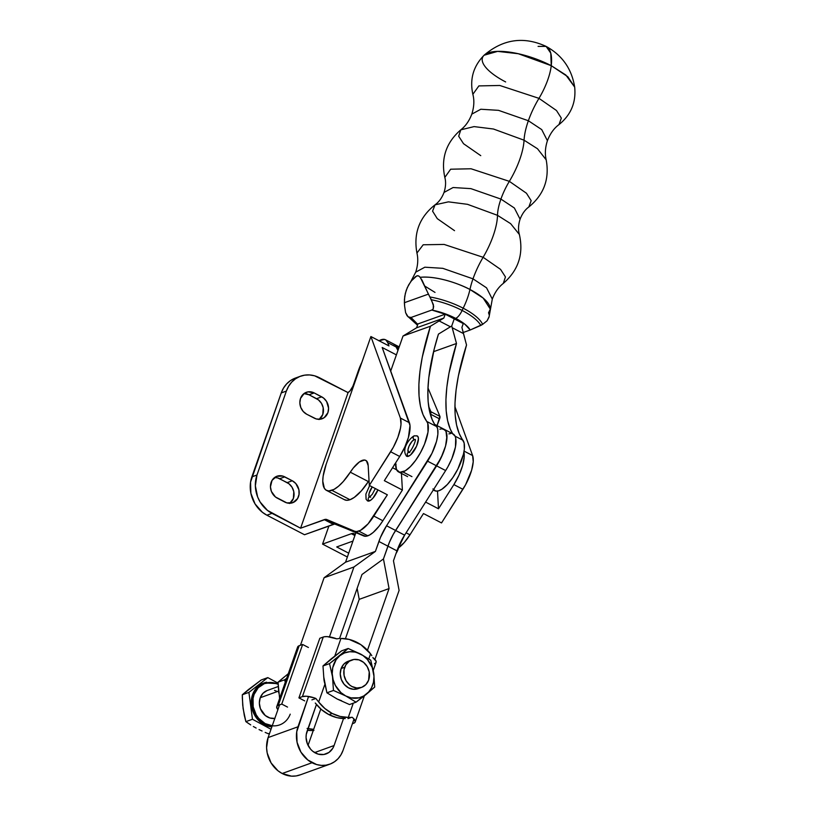 <?xml version="1.0" encoding="UTF-8"?>
<svg xmlns="http://www.w3.org/2000/svg" width="817" height="817" viewBox="0 0 817 817"><rect width="100%" height="100%" fill="white"/><g stroke="black" fill="none" stroke-linecap="round" stroke-linejoin="round"><path stroke-width="1.23" d="M538.086 46.395L546.113 46.395L550.77 53.125L551.25 65.677L567.825 76.737L574.678 87.082L565.813 75.001L551.25 65.677A38.522 13.991 117.4 0 1 538.975 98.346L499.8 85.479L478.874 85.908L472.859 94.302L478.874 85.908L499.8 85.479L538.975 98.346L556.489 110.52L561.33 118.118L559.002 124.582C553.977 128.289 550.117 133.661 547.41 140.718C545.194 147.56 544.786 153.943 546.185 159.836L537.484 148.735L524.054 140.187A46.099 16.748 117.4 0 1 528.364 120.732L498.523 110.346L480.815 109.243L471.797 114.145L480.815 109.243L498.523 110.346L528.364 120.732A46.099 16.748 117.4 0 1 538.975 98.346A46.099 16.748 -62.6 0 0 528.364 120.732L541.732 129.607L547.41 140.718L541.732 129.607L528.364 120.732A46.099 16.748 -62.6 0 0 524.054 140.187A45.16 16.401 -62.6 0 1 509.348 181.343L526.454 193.241L531.162 200.665L528.854 206.967C543.908 194.671 549.688 178.964 546.185 159.836L537.484 148.735L524.054 140.187A45.16 16.401 117.4 0 1 509.348 181.343L471.062 168.772L450.647 169.211L444.826 177.432L450.647 169.211L471.062 168.772L509.348 181.343L526.454 193.241L531.162 200.665L528.854 206.967C525.137 209.652 522.206 213.717 520.082 219.181C518.295 224.818 518.06 229.924 519.367 234.479L510.625 223.644L497.502 215.331A36.254 13.174 117.4 0 1 500.923 199.082L470.909 188.635L453.098 187.522L444.029 192.444L453.098 187.522L470.909 188.635L500.923 199.082A36.254 13.174 117.4 0 1 509.348 181.343A36.254 13.174 -62.6 0 0 500.923 199.082L514.373 208.008L520.082 219.181L514.373 208.008L500.923 199.082A36.254 13.174 -62.6 0 0 497.502 215.331L467.508 204.321L448.41 201.85L435.022 204.832C419.366 217.302 413.341 233.366 416.936 253.056L423.196 244.773L444.142 244.436L483.123 257.284L500.555 269.375L505.447 276.932L503.303 283.407C498.523 287.124 494.857 292.343 492.294 299.083L486.544 287.829L473.002 278.842A46.099 16.748 117.4 0 1 483.123 257.284A46.099 16.748 -62.6 0 0 473.002 278.842L442.773 268.323L424.84 267.2L415.71 272.163L424.84 267.2L442.773 268.323L473.002 278.842A46.099 16.748 -62.6 0 0 469.949 289.484A42.259 14.328 -160.6 0 0 420.265 277.31L429.865 296.969A41.79 14.165 19.4 0 1 463.178 308.193A41.79 14.165 19.4 0 1 482.633 324.369L480.805 325.432A41.136 13.95 -160.6 0 0 462.116 310.44A41.136 13.95 -160.6 0 0 431.366 299.757L433.643 306.283L433.224 308.897L431.805 310.052A32.129 10.897 19.4 0 1 455.641 318.364A9.222 3.35 -62.6 0 0 462.116 310.44A25.45 9.242 117.4 0 1 463.178 308.193A36.397 13.225 -62.6 0 0 469.949 289.484C460.951 284.49 437.534 275.635 420.265 277.31L418.784 276.013L416.905 275.799L410.971 281.252L415.71 272.163C417.936 265.311 418.335 258.938 416.936 253.056L423.196 244.773L444.142 244.436L483.123 257.284L500.555 269.375L505.447 276.932L503.303 283.407C518.417 270.304 523.768 253.995 519.367 234.479L510.625 223.644L497.502 215.331A45.803 16.636 117.4 0 1 483.123 257.284A45.803 16.636 -62.6 0 0 497.502 215.331L467.508 204.321L448.41 201.85L435.022 204.832L432.581 211.164L437.289 218.66L454.528 230.67M424.472 285.879L435.012 292.404M409.736 452.557A2.094 1.818 -109.9 0 0 408.388 452.434A2.094 1.818 70.1 0 0 408.439 456.264A11.469 4.167 -62.6 0 0 416.323 446.736A11.469 4.167 -62.6 0 0 417.701 436.247M417.283 435.921L414.199 435.818A2.094 1.818 70.1 0 0 414.26 439.638A2.094 1.818 -109.9 0 1 415.557 435.931M402.914 471.94A29.116 10.58 117.4 0 1 398.584 471.94A29.116 10.58 117.4 0 1 395.663 463.065L396.47 469.499L399.676 472.308L405.232 470.817L410.338 466.67L415.618 460.369L420.52 452.587L424.534 444.131L428.006 432.101L427.761 423.318L423.053 414.719L420.438 406.172L419.039 395.979L418.886 384.296L419.969 371.286L422.277 357.131L430.416 326.238L403.026 336.022L390.71 371.041L403.026 336.022L430.416 326.238L443.845 318.058L416.588 327.791L403.026 336.022L416.588 327.791L443.845 318.058L445.204 314.188L463.259 323.563L454.232 318.875L451.74 325.983L456.489 343.497L433.551 351.678L456.489 343.497L448.942 373.369L446.848 387.033L445.929 399.584L446.184 410.859L447.624 420.704L450.218 428.976L452.679 433.735A152.861 55.525 117.4 0 1 456.489 343.497L452.179 327.699L463.464 333.561L461.901 327.433L463.259 323.563L461.901 327.433L466.527 344.999L463.464 333.561L452.179 327.699L451.74 325.983L438.433 334.112L434.113 349.421L428.792 377.658L427.873 390.209L428.128 401.484L429.568 411.329L432.162 419.591L434.644 424.401A152.861 55.525 -62.6 0 1 438.433 334.112L451.74 325.983L454.232 318.875L451.74 325.983L454.232 318.875L445.204 314.188L417.957 323.91L445.204 314.188L443.845 318.058L439.127 320.928L450.412 326.78L439.127 320.928L430.416 326.238A152.861 55.525 117.4 0 0 426.842 421.49A29.116 10.58 117.4 0 1 422.665 448.39A29.116 10.58 117.4 0 1 402.914 471.94L411.942 476.628L402.914 471.94M435.022 204.832C438.882 202.095 441.895 197.969 444.029 192.444C445.786 186.858 446.051 181.854 444.826 177.432C440.782 158.427 446.102 142.556 460.798 129.832L474.095 126.604L493.468 129.015L524.054 140.187L493.468 129.015L474.095 126.604L460.798 129.832L458.684 136.235L463.525 143.7L480.753 155.649M505.652 81.945A48.724 16.524 19.4 0 1 484.083 55.239A48.724 16.524 19.4 0 1 551.25 65.677A38.522 13.991 -62.6 0 1 538.975 98.346L556.489 110.52L561.33 118.118L559.002 124.582C570.971 114.911 576.199 102.411 574.678 87.082L574.688 87.092M489.281 315.076L488.535 312.758L490.312 309.143L483.204 298.103L469.949 289.484A36.397 13.225 117.4 0 1 463.178 308.193A25.45 9.242 -62.6 0 0 462.116 310.44A9.222 3.35 117.4 0 1 455.641 318.364A32.129 10.897 19.4 0 1 470.204 329.997L463.188 332.499L470.204 329.997L464.873 324.226L450.014 315.709L431.805 310.052L411.022 317.476L417.793 324.359A32.129 10.897 19.4 0 1 411.022 317.476L409.154 317.486L407.101 315.76L417.507 325.197M407.101 315.76L405.6 312.625L408.102 316.863L411.022 317.476L431.805 310.052L433.224 308.897L433.367 304.598L429.865 296.969A41.79 14.165 19.4 0 1 463.178 308.193A41.79 14.165 19.4 0 1 482.633 324.369L470.204 329.997L480.805 325.432A41.136 13.95 -160.6 0 0 462.116 310.44A41.136 13.95 -160.6 0 0 431.366 299.757L428.394 294.13L404.374 302.709L404.609 305.987L404.415 299.563L405.334 293.405L407.295 287.604L410.971 281.252M408.623 284.939L406.182 290.454L404.732 296.448L404.374 302.709L428.394 294.13L422.042 280.18L419.54 276.585L417.936 275.676L415.679 276.483L411.799 280.323L408.623 284.939L411.799 280.323A42.259 14.328 -160.6 0 0 410.92 281.314M404.609 305.987L405.6 312.625L404.609 305.987M546.113 46.395C523.768 36.122 503.088 39.073 484.083 55.239L497.624 51.379L518.295 53.728L551.25 65.677A53.871 19.567 -62.6 0 0 546.113 46.395C562.198 55.25 571.726 68.812 574.678 87.082M490.323 308.989A42.259 14.328 -160.6 0 0 469.949 289.484A46.099 16.748 117.4 0 1 473.002 278.842L486.544 287.829L492.294 299.083L489.015 317.2M489.026 317.159L487.116 320.775L482.633 324.369L487.116 320.775L489.179 316.475M432.928 488.934L435.859 491.078L438.637 490.823L441.905 489.22L447.348 484.491L452.884 477.485L457.867 469.009L463.423 454.334L464.342 449.156L464.138 442.988L459.164 433.47L456.55 424.922L455.151 414.74L454.998 403.057L456.08 390.036L458.388 375.891L466.527 344.999A152.861 55.525 -62.6 0 0 462.953 440.251L455.089 436.166L462.953 440.251A29.116 10.58 -62.6 0 1 456.295 471.95A29.116 10.58 -62.6 0 1 434.695 490.69L433.316 489.975M416.537 435.747L417.947 436.564L418.447 438.831L416.578 446.174L410.767 454.752L408.439 456.264L406.652 456.233M435.87 426.178L426.842 421.49L435.87 426.178M417.957 323.91L416.588 327.791L417.957 323.91M406.294 455.947A11.469 4.167 -62.6 0 0 408.439 456.264A2.094 1.818 -109.9 0 1 408.377 452.444L408.643 452.557M408.377 452.352A7.282 2.645 117.4 0 1 409.256 445.694A7.282 2.645 117.4 0 1 414.26 439.638L411.982 441.415L409.092 446.051L407.979 449.707L408.602 452.536M414.883 439.526L414.26 439.638M439.924 416.404L437.054 425.626L439.607 418.907A3.636 1.317 -62.6 0 0 439.924 416.404L430.896 411.717A3.636 1.317 117.4 0 1 430.579 414.219L439.607 418.907L430.579 414.219A3.636 1.317 -62.6 0 0 430.896 411.717L428.68 406.457L430.896 411.717L429.497 410.992L439.924 416.404L427.965 387.901L439.924 416.404M399.207 346.888L394.56 344.478A29.116 10.58 117.4 0 1 396.664 346.97L398.032 350.238L395.367 345.05L393.518 344.1M396.664 346.97L398.788 348.073L396.664 346.97M367.242 500.617A11.469 4.167 -62.6 0 0 369.386 500.933A2.094 1.818 -109.9 0 1 369.325 497.114A2.094 1.818 70.1 0 0 369.386 500.933A11.469 4.167 -62.6 0 0 377.914 489.894L372.971 498.135L370.499 500.361L367.599 500.903M294.702 378.332L290.341 380.691L286.553 384L283.479 388.136L281.252 392.936L251.861 476.873L256.977 475.024L286.369 391.077L281.252 392.936L286.369 391.077A29.116 25.235 -109.9 0 1 300.544 376.198L295.427 378.057A29.116 25.235 70.1 0 0 281.252 392.936L250.553 482.153L250.89 493.325L255.037 503.905L262.369 512.269L266.883 515.2L272.01 513.352A29.116 25.235 -109.9 0 1 256.977 475.024L251.861 476.873A29.116 25.235 70.1 0 0 266.883 515.2L304.506 534.737L266.883 515.2L272.01 513.352L300.595 528.201L348.083 392.599L300.595 528.201L325.656 519.346L354.721 531.264L363.749 535.952L335.858 524.238A18.199 6.607 -62.6 0 0 333.305 524.33L304.506 534.737L334.684 524.034L365.628 536.269L369.539 535.033L373.226 532.408L379.088 526.148L382.877 520.756L373.849 516.058A29.116 10.58 117.4 0 1 358.816 531.121L367.844 535.809A29.116 10.58 -62.6 0 0 382.877 520.756L402.393 490.037L401.443 473.421L402.393 490.037L382.877 520.756L373.849 516.058L387.36 494.806L369.304 485.421L390.679 451.781L399.707 456.478L384.337 480.662L402.393 490.037L384.337 480.662L399.707 456.478A29.126 10.58 -62.6 0 0 409.419 422.736L400.391 418.049L370.898 336.533L388.953 345.908L387.769 342.65L385.849 339.974L384.46 339.402L378.935 340.822M300.544 376.198A29.116 25.235 -109.9 0 1 319.488 377.76L348.083 392.599L314.627 375.81L309.592 374.942L304.598 375.166L299.819 376.484L295.458 378.843L291.669 382.152L288.605 386.288L286.369 391.077L256.977 475.024L255.353 485.86L257.631 496.95L260.153 502.057L267.486 510.421L300.595 528.201L324.278 519.632L333.305 524.33L324.278 519.632A18.199 6.607 117.4 0 1 326.831 519.551L335.858 524.238L326.831 519.551L354.721 531.264L363.749 535.952A29.116 10.58 -62.6 0 0 367.844 535.809L358.816 531.121A29.116 10.58 117.4 0 1 354.721 531.264L356.6 531.581L360.511 530.345L368.099 523.82L387.36 494.806L369.304 485.421L368.171 465.547A23.652 8.589 117.4 0 0 365.791 460.39A23.652 8.589 117.4 0 0 350.299 472.195L353.301 467.998L359.398 461.952L364.535 460.032L366.394 460.798L368.171 465.547L369.304 485.421L393.385 447.175L397.818 437.493L400.473 428.282L401.004 424.258L400.391 418.049L370.898 336.533L326.177 464.23L323.144 476.117L322.766 481.131L324.359 488.331L326.259 490.251L328.822 490.935L334 489.403L338.493 486.248L343.252 481.55L350.299 472.195L368.355 481.57A23.652 8.589 -62.6 0 1 369.029 480.559L368.355 481.57L350.299 472.195A36.397 13.225 117.4 0 1 331.927 490.353L349.982 499.728A36.397 13.225 -62.6 0 0 368.355 481.57L361.308 490.925L354.261 497.41L349.982 499.728L346.878 500.31L344.314 499.626M348.042 392.579A7.282 2.645 117.4 0 0 353.332 385.062L358.418 370.54A29.116 10.58 117.4 0 1 361.829 362.421L352.821 386.349L349.931 390.986L347.654 392.752M396.071 464.25L394.427 464.322M326.463 490.363L344.519 499.738A36.397 13.225 -62.6 0 0 349.982 499.728L331.927 490.353A36.397 13.225 117.4 0 1 326.463 490.363A36.397 13.225 117.4 0 1 326.177 464.23L370.898 336.533L388.953 345.908L387.769 342.65L396.796 347.337L397.94 350.483L394.877 344.662M382.193 347.501L409.419 422.736L400.391 418.049A29.126 10.58 117.4 0 1 390.679 451.781L399.707 456.478L404.823 447.042L408.429 437.432L410.001 425.494L382.193 347.501L396.398 354.874L382.193 347.501M387.769 342.65L396.796 347.337A29.116 10.58 -62.6 0 0 394.509 344.447L385.481 339.76A29.116 10.58 117.4 0 1 387.769 342.65M379.037 340.76A29.116 10.58 117.4 0 1 385.481 339.76M396.623 469.826L392.558 467.712L396.623 469.826M319.355 419.315A12.01 10.407 70.1 0 0 323.338 408.643A12.01 10.407 70.1 0 0 316.587 398.686L321.704 396.837L314.177 392.926L309.061 394.785A12.01 10.407 70.1 0 0 303.944 393.61L309.061 394.785L316.587 398.686L321.704 396.837A12.01 10.407 -109.9 0 1 328.577 408.357A12.01 10.407 -109.9 0 1 322.051 418.784A12.01 10.407 -109.9 0 1 314.239 418.141L306.712 414.239L303.199 411.451L300.789 407.469L299.849 402.893L300.513 398.43L304.261 393.375L308.029 391.864L314.177 392.926L323.563 398.042L326.586 401.494L328.577 408.173L327.903 412.646L324.155 417.701L320.387 419.213L316.25 418.947L306.712 414.239A12.01 10.407 -109.9 0 1 299.839 402.71A12.01 10.407 -109.9 0 1 306.365 392.293A12.01 10.407 -109.9 0 1 314.177 392.926L309.061 394.785L318.446 399.901L321.469 403.343L323.185 407.714L322.786 414.495L319.038 419.55M289.953 503.262A12.01 10.407 70.1 0 0 293.946 492.59A12.01 10.407 70.1 0 0 287.186 482.622L292.302 480.774L295.825 483.562L298.91 489.802L299.042 494.408L297.592 498.564L292.956 502.608L286.849 502.884L275.452 496.971L271.387 491.415L270.447 486.84L272.041 480.386L276.667 476.342L282.774 476.066L292.302 480.774A12.01 10.407 -109.9 0 1 299.185 492.304A12.01 10.407 -109.9 0 1 292.66 502.721A12.01 10.407 -109.9 0 1 284.847 502.087L277.32 498.176A12.01 10.407 -109.9 0 1 270.447 486.656A12.01 10.407 -109.9 0 1 276.973 476.229A12.01 10.407 -109.9 0 1 284.786 476.873L279.659 478.721L289.055 483.838L292.077 487.289L293.783 491.65L293.385 498.441L289.637 503.486M274.553 477.547L277.657 477.914L287.186 482.622L292.302 480.774L284.786 476.873L279.659 478.721A12.01 10.407 70.1 0 0 274.553 477.547M322.562 544.112L347.368 557L322.562 544.112L351.361 533.705L354.895 535.533L351.361 533.705A18.199 6.607 117.4 0 1 353.914 533.613L355.313 534.338L351.361 533.705L322.562 544.112L328.945 525.903L322.562 544.112M336.706 546.951L348.706 553.18L336.706 546.951L352.944 541.079L336.706 546.951M395.979 553.62L398.42 548.473A29.116 25.235 -109.9 0 1 395.979 553.62M453.874 484.604L438.504 508.787L437.503 491.078L438.504 508.787L453.874 484.604L462.902 489.291A29.126 10.58 -62.6 0 0 472.614 455.559L464.076 451.117L472.614 455.559L473.227 461.768L471.623 470.255L465.608 484.685L441.527 522.931L423.472 513.556L441.527 522.931L462.902 489.291L453.874 484.604L458.991 475.177L462.596 465.567L464.199 457.081L463.923 452.015A29.126 10.58 117.4 0 1 453.874 484.604M425.616 502.087L438.504 508.787L425.616 502.087M409.971 534.818L406.09 532.807L409.971 534.818L404.211 542.58L397.889 548.33A29.116 10.58 -62.6 0 0 409.971 534.818L423.472 513.556L409.971 534.818M454.916 406.641L472.614 455.559L454.916 406.641M375.34 488.556L372.276 494.326L369.325 497.114A2.094 1.818 -109.9 0 1 370.683 497.216M369.325 497.022A7.282 2.645 117.4 0 1 372.225 486.942L369.161 493.233L368.855 495.378L369.55 497.196M242.343 698.208L242.312 694.756L248.429 689.589L261.205 679.989L267.792 677.61L261.205 679.989L242.312 694.756L248.909 692.377L252.463 719.256L271.019 729.264L252.463 719.256L245.876 721.636L243.109 708.574L242.343 698.208M248.235 723.27L245.876 721.636L252.463 719.256L248.909 692.377L242.312 694.756L242.72 705.122L244.273 715.253L245.876 721.636L250.727 724.904L248.235 723.27M253.341 726.497L256.119 728.049L253.341 726.497M259.05 729.571L262.083 731.021L259.05 729.571M265.178 732.41L268.323 733.748L265.178 732.41M263.891 683.002A22.743 19.72 70.2 0 0 263.625 683.094A22.743 19.72 70.2 0 0 252.657 694.399L253.168 694.215A22.743 19.72 -109.8 0 1 264.146 682.91L278.066 683.645M266.679 682.205A22.743 19.72 70.2 0 0 253.168 694.215L254.107 694.419A22.018 19.087 -109.8 0 1 278.076 684.176L271.867 682.542L264.453 683.574L258.223 687.74L254.107 694.419L253.168 694.215A22.743 19.72 70.2 0 0 265.719 724.934M278.158 686.556L267.261 690.488A14.553 12.623 70.2 0 0 260.245 697.728L278.454 691.151L260.245 697.728A14.553 12.623 70.2 0 0 262.369 712.383A14.553 12.623 70.2 0 0 274.808 718.439M350.207 717.336L348.297 717.397A40.176 34.835 -109.8 0 1 332.182 713.445L328.904 714.62A40.176 34.835 70.2 0 0 345.223 718.572L336.941 717.653L328.904 714.62L332.182 713.445L340.117 716.448L348.297 717.397L353.271 703.192L348.297 717.397L350.207 717.336M347.991 718.623L351.943 717.193A13.103 4.473 19.3 0 1 355.211 721.962A13.103 4.473 19.3 0 1 353.679 723.259L352.393 723.719L354.517 722.841L355.293 721.615L353.169 718.153L351.943 717.193L347.991 718.623M351.708 660.003L348.165 661.28A14.553 12.623 70.2 0 0 341.138 668.52L344.692 667.234A14.553 12.623 -109.8 0 1 351.708 660.003A14.553 12.623 -109.8 0 1 365.659 664.415A14.553 12.623 -109.8 0 1 368.62 680.153L369.223 671.942L367.221 666.631L363.616 662.383L358.949 659.87L353.924 659.452L349.329 661.208L345.836 664.864L343.998 669.858L344.09 675.445L346.091 680.765L349.696 685.003L351.943 686.505L356.876 688.006L361.778 687.322L365.904 684.564L368.62 680.153A14.553 12.623 -109.8 0 1 361.594 687.383A14.553 12.623 -109.8 0 1 347.654 682.981A14.553 12.623 -109.8 0 1 344.692 667.234L341.138 668.52A14.553 12.623 70.2 0 0 344.1 684.258A14.553 12.623 70.2 0 0 358.05 688.67L361.594 687.383M285.286 682.246L284.592 679.826L285.991 680.244L284.592 679.826L285.49 682.981M278.75 692.918L278.046 682.185L284.377 676.864M288.595 673.443L278.046 682.185L279.649 698.995M287.298 677.814L284.592 679.826L278.046 682.185L284.592 679.826L286.675 678.284M341.557 700.72L337.227 699.046L326.923 692.816L323.695 676.701M324.809 684.534L318.681 702.017L324.911 708.543L332.182 713.445A40.176 34.835 -109.8 0 1 318.681 702.017L324.809 684.534M308.418 647.483L302.637 644.48L281.753 704.08L302.637 644.48L299.155 645.736L278.28 705.337L281.753 704.08L277.443 705.755L276.667 706.971L277.903 709.595A13.103 4.473 19.3 0 1 276.749 706.634A13.103 4.473 19.3 0 1 278.28 705.337L299.155 645.736L302.637 644.48M298.011 648.984L297.551 647.37L299.155 645.736A13.103 4.473 -160.7 0 0 297.623 647.033L276.749 706.634M287.533 707.083L281.753 704.08M313.953 730.418L311.89 730.541L313.953 730.418M307.09 728.427L313.677 729.336A40.176 34.835 -109.8 0 1 307.989 728.631M307.417 730.275A40.176 34.835 70.2 0 0 311.89 730.541L307.417 730.275M304.7 700.884L298.92 697.881L319.804 638.281L298.92 697.881L302.402 696.625L323.277 637.025L319.804 638.281L324.39 636.749L327.29 636.637L336.737 638.853A13.103 4.473 -160.7 0 0 323.277 637.025L302.402 696.625L298.92 697.881M311.9 699.883L315.852 698.453L313.902 697.759L306.416 696.237L302.402 696.625A13.103 4.473 19.3 0 1 315.852 698.453L318.681 702.017L315.852 698.453L311.9 699.883M338.881 638.567L336.737 638.853L338.881 638.567M334.807 655.99L340.944 638.455L334.807 655.99M368.794 658.88L370.561 653.835L360.808 644.633L349.125 639.405L340.944 638.455A40.176 34.835 -109.8 0 1 370.561 653.835L368.794 658.88M371.817 655.673L370.561 653.835L371.817 655.673M373.257 670.451L376.086 662.362A13.103 4.473 -160.7 0 0 372.828 657.593L376.096 661.249L375.932 662.689L374.554 663.659M315.26 703.018A40.176 34.835 70.2 0 0 328.904 714.62L321.541 709.656L315.26 703.018M324.962 684.084A23.652 20.507 -109.8 0 1 323.961 679.754L322.981 665.967L331.314 658.768A23.652 20.507 -109.8 0 1 334.572 656.654A23.652 20.507 70.2 0 0 331.314 658.768L341.629 650.843L322.981 665.967L329.527 663.608L348.175 648.484L341.629 650.843L348.175 648.484L339.841 655.683L344.478 652.957L349.696 651.721L355.15 652.078L360.46 653.988L348.175 648.484L362.952 655.489L367.384 659.472L372.133 667.315L373.726 673.279L374.707 687.066L356.059 702.181L349.502 704.55L337.227 699.046L349.502 704.55L356.059 702.181L345.754 695.961L333.469 690.457L332.488 676.67L329.527 663.608L322.981 665.967L323.961 679.754A23.652 20.507 70.2 0 0 324.962 684.084M329.322 660.636L331.314 658.768M370.765 660.207L373.992 676.333L373.461 682.307L371.541 687.781L368.365 692.387L364.147 695.808L359.184 697.81L351.065 697.871L345.754 695.961L340.944 692.622L335.368 685.443L333.111 679.693L332.223 673.616L332.754 667.642L336.114 659.727L339.841 655.683A23.652 20.507 -109.8 0 1 360.46 653.988A23.652 20.507 -109.8 0 1 373.726 673.279A23.652 20.507 -109.8 0 1 366.373 694.266L374.707 687.066L373.726 673.279L370.765 660.207L360.46 653.988L370.765 660.207M323.961 679.754L326.923 692.816L333.469 690.457L326.923 692.816L337.227 699.046M347.981 661.351L343.855 664.109L341.138 668.52L340.25 673.913L341.312 679.468L344.171 684.34L348.389 687.791L353.332 689.282L358.234 688.598M366.373 694.266A23.652 20.507 -109.8 0 1 345.754 695.961L356.059 702.181L366.373 694.266M332.488 676.67A23.652 20.507 -109.8 0 1 339.841 655.683L329.527 663.608L332.488 676.67L333.469 690.457L345.754 695.961A23.652 20.507 -109.8 0 1 332.488 676.67M290.219 714.16A22.018 19.087 -109.8 0 1 264.974 723.505A22.018 19.087 -109.8 0 1 254.107 694.419L253.066 698.382L253.199 706.828L256.221 714.865L258.693 718.347L265.076 723.556L272.541 725.823M271.938 726.64A22.743 19.72 -109.8 0 1 253.168 694.215L252.657 694.399A22.743 19.72 70.2 0 0 271.857 726.854L267.772 726.088L260.48 722.157L254.843 715.529L251.718 707.226L251.585 698.504L254.455 690.692L259.908 684.973L263.656 683.083M278.056 683.145L267.792 677.61L248.909 692.377L267.792 677.61L278.056 683.145M268.323 733.748L269.61 733.278L268.323 733.748M274.931 718.419L269.916 718.01L265.249 715.488L260.409 708.676L259.346 703.12L260.245 697.728L262.962 693.316L267.077 690.559M274.502 690.355L276.922 691.366M334.071 745.543A16.381 14.195 -109.8 0 1 326.095 753.917A16.381 14.195 -109.8 0 1 315.444 753.039A16.381 14.195 -109.8 0 1 306.988 731.481L316.445 704.489L306.252 734.452L306.069 737.577L307.355 743.817L310.644 749.25L312.901 751.395L318.181 754.132L323.818 754.499L328.965 752.437L332.815 748.249L334.071 745.543L343.528 718.562L334.071 745.543L314.606 752.58L334.071 745.543M329.802 764.191A27.298 23.662 -109.8 0 0 343.099 750.231L354.047 718.991L343.099 750.231L341.016 754.734L338.136 758.615L334.582 761.71L330.487 763.926L326.014 765.161L321.326 765.376L316.618 764.549L307.805 759.973L300.942 752.14L297.051 742.224L296.745 731.746L308.581 696.472L297.96 726.793L268.109 737.577A27.298 23.662 70.2 0 0 282.192 773.505L312.043 762.731A27.298 23.662 -109.8 0 1 297.96 726.793L268.109 737.577L279.567 704.877L268.109 737.577L266.577 747.729L267.2 752.998L271.081 762.915L277.954 770.758L282.192 773.505A27.298 23.662 70.2 0 0 299.941 774.965L329.802 764.191A27.298 23.662 -109.8 0 1 312.043 762.731L282.192 773.505L291.475 776.15L296.163 775.936L300.636 774.7M434.511 424.35L435.91 425.197L437.657 428.69L437.871 434.246L436.544 441.333L431.948 453.364L386.543 525.77L395.581 530.458A29.116 10.58 -62.6 0 0 387.922 546.164L396.95 550.852L393.467 560.789L399.094 590.415L374.921 659.39L399.094 590.415L393.467 560.789L396.95 550.852L404.609 535.145L445.643 470.561A29.116 10.58 -62.6 0 0 453.078 433.939L435.022 424.564A29.116 10.58 117.4 0 1 427.587 461.186L436.615 465.874A29.116 10.58 -62.6 0 0 444.05 429.252A29.116 10.58 117.4 0 1 436.615 465.874L395.581 530.458L404.609 535.145A29.116 10.58 -62.6 0 0 396.95 550.852L387.922 546.164A29.116 10.58 117.4 0 1 395.581 530.458L404.609 535.145L445.643 470.561L436.615 465.874L445.643 470.561L447.93 466.732L451.842 458.674L455.457 447.011L455.712 438.065L455.028 436.043L452.567 433.725M300.442 645.277L324.094 577.752L345.55 562.188L355.906 532.653L345.55 562.188L375.412 551.404L353.955 566.978L324.094 577.752L345.55 562.188L375.412 551.404L353.955 566.978L329.465 636.872L353.955 566.978L324.094 577.752L300.442 645.277M308.05 745.38L320.795 709.003L308.05 745.38M345.417 638.72L359.214 599.351L357.131 588.363L359.214 599.351L389.066 588.567L383.449 558.94L361.982 574.504L339.555 638.516L361.982 574.504L383.449 558.94L389.066 588.567L359.214 599.351L345.417 638.72M386.543 525.77L380.426 537.484L375.412 551.404L378.894 541.477A29.116 10.58 117.4 0 1 386.543 525.77L395.581 530.458L436.615 465.874L427.587 461.186L386.543 525.77M450.861 433.49L448.88 433.888M367.466 650.24L389.066 588.567L367.466 650.24M443.539 429.037L446 431.345L446.899 438.933L445.571 446.021L440.976 458.051L393.324 534.236L389.454 542.182L383.449 558.94L387.922 546.164L378.894 541.477L387.922 546.164L383.449 558.94L389.454 542.182L393.324 534.236L436.615 465.874L442.814 453.976L445.571 446.021L446.991 435.921L446 431.345L444.938 429.895L441.834 428.802L439.852 429.201M484.083 55.239C473.309 66.248 469.571 79.269 472.859 94.302C474.452 100.338 474.105 106.945 471.797 114.145C469.244 120.875 465.578 126.104 460.798 129.832M415.353 439.638L415.077 439.393C416.772 439.26 411.002 452.751 408.377 452.444M398.584 471.94L407.612 476.628M414.199 435.818C409.531 438.198 400.851 449.544 406.713 456.274M369.631 485.594L365.883 494.111L366.087 499.258L367.66 500.933M263.625 683.094L264.146 682.91M364.351 695.88L355.211 721.952"/></g></svg>
